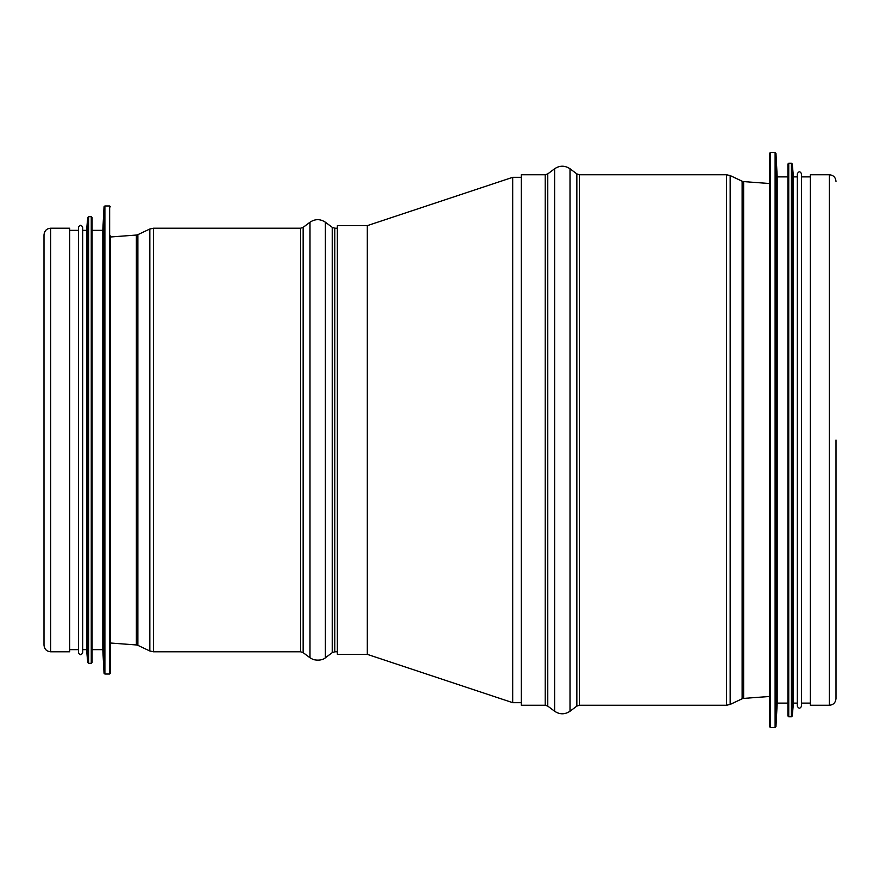 <?xml version="1.0" encoding="UTF-8"?>
<svg xmlns="http://www.w3.org/2000/svg" width="880" height="880" viewBox="0 0 880 880"><rect width="100%" height="100%" fill="white"/><g stroke="black" fill="none" stroke-linecap="round" stroke-linejoin="round"><path stroke-width="1.32" d="M836 440L836 698.621L836 440M829.367 705.243L829.367 174.757L810.337 174.757L810.337 705.243L829.367 705.243C833.327 704.924 835.538 702.713 836 698.621M545.204 705.243L545.204 174.757L521.257 174.757L521.257 705.243L545.204 705.243L547.767 706.101L554.609 711.238L554.609 168.762L547.767 173.899L547.767 706.101M770.352 152.515L769.505 153.373L769.505 726.627L770.352 727.485L775.104 727.485L775.104 152.515L770.352 152.515L770.352 727.485M775.962 726.671L775.962 153.329L777.194 176.891L777.194 703.109L775.962 726.671L775.104 727.485M777.194 176.891L787.886 176.891L787.886 703.109L777.194 703.109M788.744 163.207L787.886 164.065L787.886 715.935L788.744 716.793L791.384 716.793L791.384 163.207L788.744 163.207L788.744 716.793M792.242 716.023L792.242 163.977L793.452 176.891L793.452 703.109L792.242 716.023L791.384 716.793M810.337 176.891L801.57 176.891L801.57 440L801.57 173.899C800.151 171.138 798.721 171.138 797.302 173.899L797.302 706.101C798.721 708.862 800.151 708.862 801.57 706.101L801.57 440L801.57 703.109L810.337 703.109M521.257 702.68L512.699 702.68L512.699 177.32L521.257 177.32M367.301 440L367.301 654.357L337.37 654.357L337.37 225.643L367.301 225.643L367.301 440M50.633 651.794L69.663 651.794L69.663 228.206L50.633 228.206C46.673 228.525 44.462 230.736 44 234.839L44 645.161C44.396 649.187 46.607 651.398 50.633 651.794L50.633 228.206M110.495 206.822L109.648 205.975L109.648 674.025L110.495 673.178L110.495 235.906M110.495 673.178L110.495 440M104.038 206.778L104.038 673.222L102.806 649.649L102.806 230.351L104.038 206.778L104.896 205.975L104.896 674.025L109.648 674.025M102.806 649.649L92.114 649.649L92.114 217.514L91.256 216.667L88.616 216.667L88.616 663.333L91.256 663.333L91.256 216.667M91.256 663.333L92.114 662.486L92.114 440M87.758 217.437L87.758 662.563L86.548 649.649L86.548 230.351L87.758 217.437L88.616 216.667M82.698 440L82.698 227.348C81.279 224.598 79.849 224.598 78.43 227.348L78.43 652.652C79.849 655.402 81.279 655.402 82.698 652.652L82.698 230.351L86.548 230.351M570.009 711.238L576.851 706.101L576.851 173.899L570.009 168.762L570.009 711.238C564.872 714.637 559.746 714.637 554.609 711.238M579.414 174.757L579.414 705.243L726.528 705.243L726.528 174.757L579.414 174.757L576.851 173.899M730.169 704.429L742.126 698.797L742.126 181.203L730.169 175.571L730.169 704.429L726.528 705.243M742.126 181.203L743.633 181.599L743.633 698.401L742.126 698.797M337.37 651.794L334.796 651.794L334.796 228.206L332.233 227.348L325.391 222.222L325.391 657.778L332.233 652.652L332.233 227.348M309.991 222.222L303.149 227.348L303.149 652.652L309.991 657.778L309.991 222.222C315.128 218.812 320.254 218.812 325.391 222.222M300.586 651.794L300.586 228.206L153.472 228.206L153.472 651.794L300.586 651.794L303.149 652.652M149.831 229.02L137.874 234.652L137.874 645.348L149.831 650.98L149.831 229.02L153.472 228.206M137.874 645.348L136.367 644.952L136.367 235.048L137.874 234.652M829.367 174.757C833.393 175.142 835.604 177.353 836 181.379M545.204 174.757L547.767 173.899M570.009 168.762C564.872 165.363 559.746 165.363 554.609 168.762M576.851 706.101L579.414 705.243M730.169 175.571L726.528 174.757M769.505 183.524L743.633 181.599M769.505 696.476L743.633 698.401M775.962 153.329L775.104 152.515M792.242 163.977L791.384 163.207M793.452 703.109L797.302 703.109M793.452 176.891L797.302 176.891M367.301 225.643L512.699 177.32M512.776 702.702L367.301 654.357M337.37 228.206L334.796 228.206M334.796 651.794L332.233 652.652M309.991 657.778L313.17 659.516C322.366 661.76 326.194 657.041 325.391 657.778M303.149 227.348L300.586 228.206M149.831 650.98L153.472 651.794M110.495 643.016L136.367 644.952M110.495 236.984L136.367 235.048M109.648 205.975L104.896 205.975M104.038 673.222L104.896 674.025M102.806 230.351L92.114 230.351M87.758 662.563L88.616 663.333M86.548 649.649L82.698 649.649M78.43 230.351L69.663 230.351M78.43 649.649L69.663 649.649"/></g></svg>
